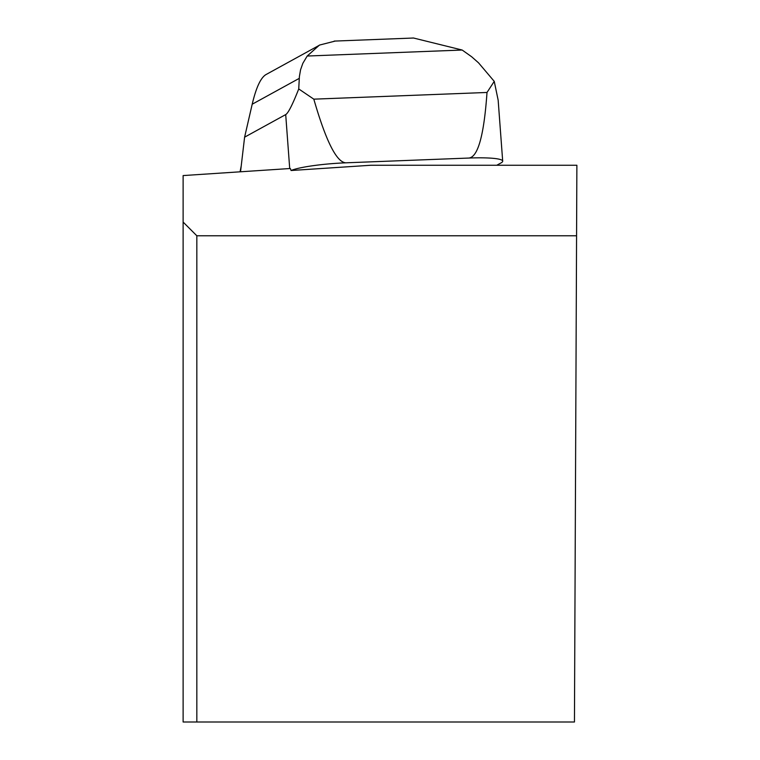 <?xml version="1.0" encoding="UTF-8"?>
<svg xmlns="http://www.w3.org/2000/svg" width="760" height="760" viewBox="0 0 760 760"><rect width="100%" height="100%" fill="white"/><g stroke="black" fill="none" stroke-linecap="round" stroke-linejoin="round"><path stroke-width="1.14" d="M290.329 168.501L183.122 175.57L183.122 222.062L196.831 235.771L576.574 235.771L576.878 165.252L370.909 165.252L291.07 170.506L290.329 168.501M576.574 235.771L574.456 722L183.122 722L183.122 222.062M196.831 722L196.831 235.771M496.774 165.252L501.039 162.906A45.8 5.833 175.7 0 0 502.692 161.177A45.8 5.833 175.7 0 0 468.873 158.052L345.952 162.811C336.709 162.545 326.002 141.332 313.813 99.161L298.737 88.939C292.543 104.642 288.202 113.192 285.703 114.589L244.606 137.17L240.53 171.788M345.952 162.811A45.8 5.833 175.7 0 0 291.07 170.506M244.606 137.17L252.197 104.224C256.101 87.685 260.67 77.814 265.895 74.622L319.494 45.172M502.692 161.177L498.161 100.197L494.247 81.368L478.553 62.852L471.666 56.772L462.175 50.036L307.202 56.031L302.851 63.308L300.57 69.739L299.383 76.598L298.737 88.939M494.247 81.368L487.008 92.463L313.813 99.161M487.008 92.463C484.025 135.214 477.983 157.082 468.873 158.052M307.202 56.031L319.447 45.087L335.293 41.05M411.568 38.095L413.449 38L462.175 50.036M241.224 165.908L240.055 171.817M285.703 114.589L289.712 168.549M299.26 78.365L252.197 104.224M334.191 41.097L413.459 38.029"/></g></svg>
